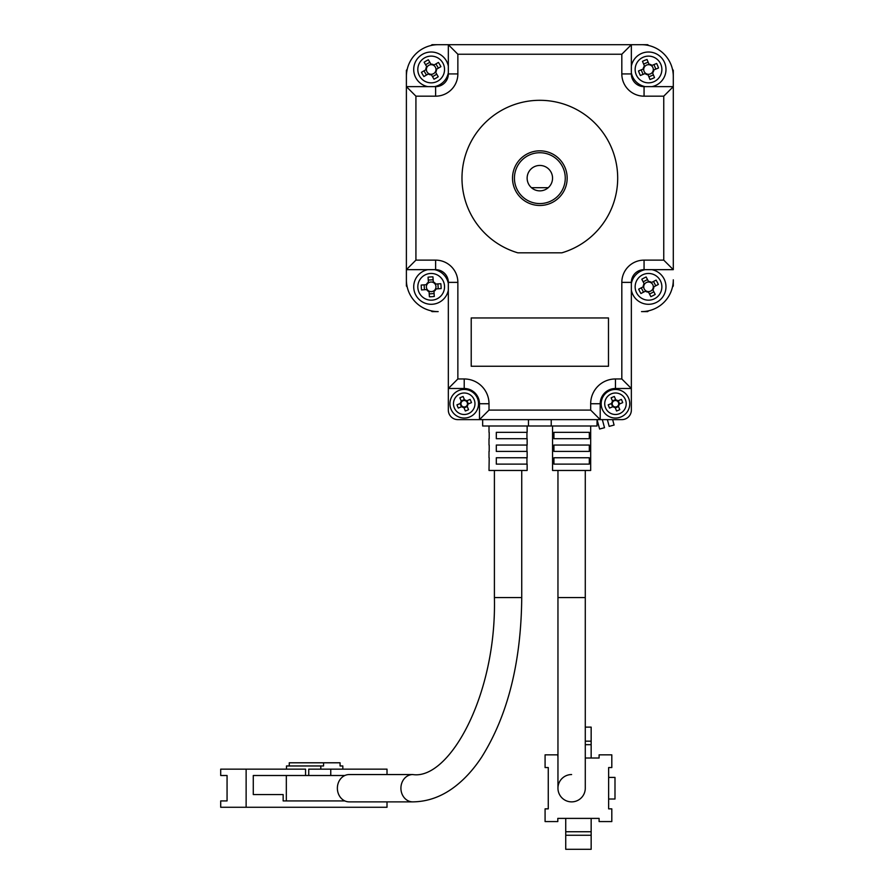 <?xml version="1.0" encoding="UTF-8"?>
<svg xmlns="http://www.w3.org/2000/svg" width="894" height="894" viewBox="0 0 894 894"><rect width="100%" height="100%" fill="white"/><g stroke="black" fill="none" stroke-linecap="round" stroke-linejoin="round"><path stroke-width="1.34" d="M527.136 178.152A12.706 12.706 0 0 0 531.438 187.684L548.245 187.684A12.706 12.706 0 0 0 539.842 165.446A12.706 12.706 0 0 0 527.136 178.152M430.986 45.516A171.581 171.581 0 0 1 432.003 44.7L647.692 44.7A171.581 171.581 0 0 1 648.698 45.516M407.217 287.008A171.581 171.581 0 0 1 406.39 285.991L406.39 70.302A171.581 171.581 0 0 1 407.217 69.296M672.478 69.296A171.581 171.581 0 0 1 673.294 70.302L673.294 269.664L644.06 269.664A12.706 12.706 0 0 0 631.354 282.37L631.354 388.499L615.463 388.499A15.254 15.254 0 0 0 600.209 403.742L600.209 419.632L551.229 419.632L551.229 425.991L597.036 425.991L597.036 419.632L621.822 419.632L479.475 419.632L479.475 403.742A15.254 15.254 0 0 0 464.221 388.499L448.33 388.499L448.33 410.1L448.33 282.37A12.706 12.706 0 0 0 435.624 269.664L406.39 269.664L406.39 279.822A31.771 31.771 0 0 0 438.172 311.604L432.003 311.604A171.581 171.581 0 0 1 430.986 310.777M648.698 310.777A171.581 171.581 0 0 1 647.692 311.604L641.523 311.604A31.771 31.771 0 0 0 673.294 279.822L673.294 285.991A171.581 171.581 0 0 1 672.478 287.008M548.245 187.684A12.706 12.706 0 0 1 531.438 187.684M512.519 178.152A27.323 27.323 0 0 1 539.842 150.829A27.323 27.323 0 0 1 567.165 178.152A27.323 27.323 0 0 1 539.842 205.475A27.323 27.323 0 0 1 512.519 178.152M565.265 178.152A25.423 25.423 0 0 0 539.842 152.729A25.423 25.423 0 0 0 514.43 178.152A25.423 25.423 0 0 0 539.842 203.575A25.423 25.423 0 0 0 565.265 178.152M617.687 178.152A77.845 77.845 0 0 0 539.842 100.307A77.845 77.845 0 0 0 517.827 252.823L561.857 252.823A77.845 77.845 0 0 0 617.687 178.152M551.229 425.991L482.648 425.991L482.648 419.632L457.862 419.632L479.475 419.632L489.007 410.1L590.677 410.1L590.677 403.742A24.786 24.786 0 0 1 615.463 378.967L621.822 378.967L631.354 388.499L631.354 410.1A9.532 9.532 0 0 1 621.822 419.632M608.479 366.249L608.479 317.951L471.216 317.951L471.216 366.249L608.479 366.249M551.229 419.632L482.648 419.632L482.648 425.991M438.172 44.7A31.771 31.771 0 0 0 406.39 76.471L406.39 86.64L435.624 86.64A12.706 12.706 0 0 0 448.33 73.934L448.33 44.7L438.172 44.7M641.523 44.7L631.354 44.7L631.354 73.934A12.706 12.706 0 0 0 644.06 86.64L673.294 86.64L673.294 76.471A31.771 31.771 0 0 0 641.523 44.7M528.455 425.991L528.455 419.632M448.33 410.1A9.532 9.532 0 0 0 457.862 419.632M600.209 419.632L590.677 410.1M621.822 378.967L621.822 282.37A22.238 22.238 0 0 1 644.06 260.132L663.761 260.132L673.294 269.664M663.761 260.132L663.761 96.172L673.294 86.64M448.33 388.499L457.862 378.967L464.221 378.967A24.786 24.786 0 0 1 489.007 403.742L489.007 410.1M663.761 96.172L644.06 96.172A22.238 22.238 0 0 1 621.822 73.934L621.822 54.232L631.354 44.7M621.822 54.232L457.862 54.232L448.33 44.7M406.39 269.664L415.922 260.132L435.624 260.132A22.238 22.238 0 0 1 457.862 282.37L457.862 378.967M406.39 86.64L415.922 96.172L415.922 260.132M585.279 470.467L585.279 597.572L557.957 597.572L557.957 788.206A13.667 13.667 0 0 0 571.612 801.873A13.667 13.667 0 0 0 585.279 788.206A13.667 13.667 0 0 1 571.612 801.873A13.667 13.667 0 0 1 557.957 788.206A13.667 13.667 0 0 1 571.612 774.55M590.677 425.991L590.677 470.467L552.559 470.467L552.559 425.991M571.612 432.338L589.314 432.338L589.314 438.697L553.922 438.697L553.922 432.338L571.612 432.338M571.612 445.056L589.314 445.056L589.314 451.403L553.922 451.403L553.922 445.056L571.612 445.056M571.612 457.762L589.314 457.762L589.314 464.12L553.922 464.12L553.922 457.762L571.612 457.762M585.279 758.023L599.103 758.023L599.103 754.849L611.809 754.849L611.809 767.555L608.635 767.555L608.635 808.858L611.809 808.858L611.809 821.575L599.103 821.575L599.103 818.39L557.8 818.39L557.8 821.575L545.083 821.575L545.083 808.858L548.268 808.858L548.268 767.555L545.083 767.555L545.083 754.849L557.8 754.849L557.957 758.023M608.635 799.012L614.994 799.012L614.994 777.411L608.635 777.411M565.734 818.39L565.734 831.744L591.157 831.744L591.157 818.39M591.157 758.023L591.157 744.68L585.279 744.68M591.157 831.744L591.157 849.3L565.734 849.3L565.734 831.744M565.734 835.253L591.157 835.253M591.157 744.68L591.157 741.171L585.279 741.171M585.279 727.124L591.157 727.124L591.157 741.171M412.749 774.55L349.196 774.55A13.667 11.834 90 0 0 344.861 775.5A13.667 11.834 90 0 0 337.373 788.206A13.667 11.834 90 0 0 344.861 800.923A13.667 11.834 90 0 0 349.196 801.873L412.749 801.873A13.667 11.834 90 0 1 400.914 788.206A13.667 11.834 90 0 1 412.749 774.55C449.045 780.16 496.74 695.554 494.404 597.572L521.738 597.572C521.146 662.286 507.792 715.457 481.687 757.084C473.541 769.477 464.377 779.501 454.208 787.156C441.368 796.789 427.555 801.694 412.749 801.873M527.136 425.991L527.136 432.338L496.304 432.338L496.304 438.697L527.136 438.697L527.136 445.056L496.304 445.056L496.304 451.403L527.136 451.403L527.136 457.762L496.304 457.762L496.304 464.12L527.136 464.12L527.136 470.467L489.007 470.467L489.197 457.762M526.946 438.697L526.946 432.338M526.946 451.403L526.946 445.056M526.946 464.12L526.946 457.762M344.861 775.5L286.326 775.5L286.326 800.923L344.861 800.923M253.281 794.565L283.152 794.565L253.281 794.565L253.281 775.5L286.326 775.5M286.326 800.923L283.152 800.923L283.152 794.565M489.197 432.338L489.197 438.697M489.197 445.056L489.197 451.403M330.758 769.142L330.758 775.5M308.743 775.5L308.743 769.142L342.827 769.142L342.827 765.968L340.078 765.968L340.078 762.794L323.561 762.794L323.561 765.968L320.812 765.968L320.812 769.142M387.013 801.873L387.013 807.271L246.129 807.271L246.129 769.142L305.558 769.142L305.558 775.5M387.013 774.55L387.013 769.142L342.827 769.142M246.129 807.271L220.706 807.271L220.706 800.923L227.065 800.923L227.065 775.5L220.706 775.5L220.706 769.142L246.129 769.142M320.812 765.968L286.493 765.968L286.493 769.142M289.254 765.968L289.254 762.794L323.561 762.794M461.751 406.658L462.343 406.412A3.263 3.263 0 0 0 467.428 404.311A3.263 3.263 0 0 0 461.561 401.875A3.263 3.263 0 0 0 461.013 403.183L456.968 404.848A17.154 7.655 67.6 0 0 457.605 406.479A17.154 7.655 67.6 0 0 458.309 408.077L461.751 406.658A3.811 3.811 0 0 0 463.897 407.541L465.327 410.994A17.154 7.655 -22.4 0 0 468.557 409.664L467.137 406.211A3.811 3.811 0 0 0 468.02 404.066L471.473 402.635A17.154 7.655 -112.4 0 0 470.836 401.015A17.154 7.655 -112.4 0 0 470.132 399.406L466.69 400.836A3.811 3.811 0 0 0 464.545 399.942L463.114 396.5A17.154 7.655 157.6 0 0 459.885 397.83L461.315 401.283A3.811 3.811 0 0 0 460.421 403.429M458.767 390.533A14.293 14.293 0 0 0 451.012 409.206A14.293 14.293 0 0 0 469.685 416.962A14.293 14.293 0 0 0 477.441 398.288A14.293 14.293 0 0 0 458.767 390.533M454.297 407.843A10.739 10.739 0 0 0 468.322 413.676A10.739 10.739 0 0 0 474.155 399.64A10.739 10.739 0 0 0 460.119 393.818A10.739 10.739 0 0 0 454.297 407.843M466.69 400.836L466.098 401.082M467.428 404.311L468.02 404.066M467.026 400.691L468.367 403.92M461.17 400.937L464.399 399.607M461.013 403.183A3.263 3.263 0 0 0 462.343 406.412M461.416 406.792L460.075 403.563M467.271 406.558L464.042 407.887M463.662 406.949L463.897 407.541M467.137 406.211L466.892 405.619M464.791 400.534L464.545 399.942M461.315 401.283L461.561 401.875M613.005 406.658L613.597 406.412A3.263 3.263 0 0 0 618.67 404.311A3.263 3.263 0 0 0 612.803 401.875A3.263 3.263 0 0 0 612.256 403.183L608.211 404.848A17.154 7.655 67.6 0 0 608.848 406.479A17.154 7.655 67.6 0 0 609.552 408.077L613.005 406.658A3.811 3.811 0 0 0 615.15 407.541L616.569 410.994A17.154 7.655 -22.4 0 0 619.799 409.664L618.38 406.211A3.811 3.811 0 0 0 619.263 404.066L622.716 402.635A17.154 7.655 -112.4 0 0 622.09 401.015A17.154 7.655 -112.4 0 0 621.386 399.406L617.933 400.836A3.811 3.811 0 0 0 615.787 399.942L614.357 396.5A17.154 7.655 157.6 0 0 611.127 397.83L612.558 401.283A3.811 3.811 0 0 0 611.664 403.429M610.01 390.533A14.293 14.293 0 0 0 602.254 409.206A14.293 14.293 0 0 0 620.928 416.962A14.293 14.293 0 0 0 628.683 398.288A14.293 14.293 0 0 0 610.01 390.533M605.54 407.843A10.739 10.739 0 0 0 619.564 413.676A10.739 10.739 0 0 0 625.398 399.64A10.739 10.739 0 0 0 611.362 393.818A10.739 10.739 0 0 0 605.54 407.843M617.933 400.836L617.341 401.082M618.67 404.311L619.263 404.066M618.279 400.691L619.609 403.92M612.412 400.937L615.642 399.607M612.256 403.183A3.263 3.263 0 0 0 613.597 406.412M612.658 406.792L611.317 403.563M618.514 406.558L615.284 407.887M614.904 406.949L615.15 407.541M618.38 406.211L618.134 405.619M616.033 400.534L615.787 399.942M612.558 401.283L612.803 401.875M644.149 283.733L644.44 284.292A4.794 4.794 0 0 0 648.239 291.6A4.794 4.794 0 0 0 651.044 282.75A4.794 4.794 0 0 0 648.787 282.035L646.15 276.972A20.964 9.353 152.6 0 0 643.959 278.045A20.964 9.353 152.6 0 0 641.814 279.23L644.149 283.733A5.33 5.33 0 0 0 643.177 286.829L638.662 289.175A20.964 9.353 62.6 0 0 640.92 293.511L645.434 291.176A5.33 5.33 0 0 0 648.53 292.148L650.866 296.663A20.964 9.353 -27.4 0 0 653.067 295.59A20.964 9.353 -27.4 0 0 655.213 294.405L652.866 289.891A5.33 5.33 0 0 0 653.849 286.806L658.353 284.46A20.964 9.353 -117.4 0 0 656.095 280.124L651.592 282.459A5.33 5.33 0 0 0 648.496 281.487M631.354 290.137A17.478 17.478 0 0 0 656.565 302.328A17.478 17.478 0 0 0 651.827 269.664M645.189 269.664A17.478 17.478 0 0 0 631.354 283.499M642.35 274.961A13.365 13.365 0 0 0 636.651 292.975A13.365 13.365 0 0 0 654.665 298.674A13.365 13.365 0 0 0 660.364 280.66A13.365 13.365 0 0 0 642.35 274.961M653.86 291.824L649.525 294.07M653.514 281.465L655.771 285.801M648.787 282.035A4.794 4.794 0 0 0 644.44 284.292M643.155 281.811L647.502 279.565M643.512 292.17L641.255 287.834M653.29 287.086L653.849 286.806M645.066 73.554L645.636 73.319A4.794 4.794 0 0 0 653.257 70.168A4.794 4.794 0 0 0 644.675 66.614A4.794 4.794 0 0 0 643.769 68.793L638.495 70.972A20.964 9.353 67.6 0 0 639.378 73.263A20.964 9.353 67.6 0 0 640.372 75.498L645.066 73.554A5.33 5.33 0 0 0 648.061 74.794L650.005 79.499A20.964 9.353 -22.4 0 0 654.52 77.633L652.586 72.928A5.33 5.33 0 0 0 653.827 69.933L658.52 67.989A20.964 9.353 -112.4 0 0 657.649 65.709A20.964 9.353 -112.4 0 0 656.654 63.474L651.961 65.407A5.33 5.33 0 0 0 648.966 64.167L647.021 59.473A20.964 9.353 157.6 0 0 642.495 61.34L644.44 66.033A5.33 5.33 0 0 0 643.199 69.028M651.827 86.64A17.478 17.478 0 0 0 664.667 62.815A17.478 17.478 0 0 0 631.354 66.167M631.354 72.805A17.478 17.478 0 0 0 645.189 86.64M636.159 74.582A13.365 13.365 0 0 0 653.615 81.835A13.365 13.365 0 0 0 660.856 64.379A13.365 13.365 0 0 0 643.412 57.138A13.365 13.365 0 0 0 636.159 74.582M651.961 65.407L651.38 65.653M653.257 70.168L653.827 69.933M653.961 64.58L655.827 69.106M643.613 64.033L648.139 62.167M643.769 68.793A4.794 4.794 0 0 0 645.636 73.319M643.065 74.381L641.188 69.855M653.413 74.928L648.888 76.806M647.826 74.224L648.061 74.794M652.586 72.928L652.341 72.358M649.2 64.737L648.966 64.167M644.44 66.033L644.675 66.614M428.416 282.258L428.449 282.873A4.794 4.794 0 0 0 429.019 291.098A4.794 4.794 0 0 0 435.121 284.091A4.794 4.794 0 0 0 433.333 282.538L432.942 276.849A20.964 9.353 176.1 0 0 430.495 276.95A20.964 9.353 176.1 0 0 428.058 277.185L428.416 282.258A5.33 5.33 0 0 0 426.282 284.705L421.208 285.052A20.964 9.353 86.1 0 0 421.543 289.935L426.617 289.578A5.33 5.33 0 0 0 429.064 291.712L429.411 296.786A20.964 9.353 -3.9 0 0 431.858 296.685A20.964 9.353 -3.9 0 0 434.294 296.45L433.948 291.377A5.33 5.33 0 0 0 436.071 288.93L441.144 288.583A20.964 9.353 -93.9 0 0 440.809 283.7L435.736 284.057A5.33 5.33 0 0 0 433.288 281.923M448.33 283.499A17.478 17.478 0 0 0 434.495 269.664M427.857 269.664A17.478 17.478 0 0 0 430.103 304.262A17.478 17.478 0 0 0 448.33 290.137M430.26 273.486A13.365 13.365 0 0 0 417.844 287.734A13.365 13.365 0 0 0 432.093 300.149A13.365 13.365 0 0 0 444.508 285.901A13.365 13.365 0 0 0 430.26 273.486M433.948 291.377L433.903 290.762M429.019 291.098L429.064 291.712M434.093 293.545L429.209 293.88M437.904 283.901L438.239 288.784M433.333 282.538A4.794 4.794 0 0 0 428.449 282.873M428.26 280.09L433.143 279.755M424.449 289.734L424.114 284.851M426.896 284.661L426.282 284.705M426.617 289.578L427.231 289.544M435.456 288.974L436.071 288.93M435.736 284.057L435.121 284.091M426.684 66.614L426.997 67.151A4.794 4.794 0 0 0 431.132 74.28A4.794 4.794 0 0 0 433.512 65.296A4.794 4.794 0 0 0 431.221 64.692L428.36 59.764A20.964 9.353 149.8 0 0 426.203 60.937A20.964 9.353 149.8 0 0 424.125 62.222L426.684 66.614A5.33 5.33 0 0 0 425.846 69.754L421.454 72.302A20.964 9.353 59.8 0 0 423.912 76.538L428.304 73.978A5.33 5.33 0 0 0 431.444 74.817L434.003 79.208A20.964 9.353 -30.2 0 0 436.149 78.035A20.964 9.353 -30.2 0 0 438.228 76.75L435.68 72.347A5.33 5.33 0 0 0 436.507 69.218L440.898 66.659A20.964 9.353 -120.2 0 0 438.44 62.435L434.048 64.983A5.33 5.33 0 0 0 430.908 64.156M448.33 66.167A17.478 17.478 0 0 0 422.393 54.378A17.478 17.478 0 0 0 427.857 86.64M424.46 57.931A13.365 13.365 0 0 0 419.621 76.202A13.365 13.365 0 0 0 437.892 81.041A13.365 13.365 0 0 0 442.731 62.77A13.365 13.365 0 0 0 424.46 57.931M436.764 74.224L432.528 76.683M435.914 63.899L438.373 68.123M431.221 64.692A4.794 4.794 0 0 0 426.997 67.151M425.589 64.737L429.824 62.278M426.438 75.074L423.979 70.838M434.495 86.64A17.478 17.478 0 0 0 448.33 72.805M612.636 419.632L614.089 425.063L609.183 426.371L607.372 419.632M602.344 419.632L604.512 427.712L599.606 429.019L597.08 419.632M479.475 419.632L482.648 419.632M597.036 425.991L597.036 419.632M457.862 54.232L457.862 73.934A22.238 22.238 0 0 1 435.624 96.172L415.922 96.172M644.06 260.132L644.06 269.664A12.706 12.706 0 0 0 631.354 282.37L621.822 282.37M621.822 73.934L631.354 73.934A12.706 12.706 0 0 0 644.06 86.64L644.06 96.172M435.624 96.172L435.624 86.64A12.706 12.706 0 0 0 448.33 73.934L457.862 73.934M457.862 282.37L448.33 282.37A12.706 12.706 0 0 0 435.624 269.664L435.624 260.132M615.463 378.967L615.463 388.499A15.254 15.254 0 0 0 600.209 403.742L590.677 403.742M489.007 403.742L479.475 403.742A15.254 15.254 0 0 0 464.221 388.499L464.221 378.967M571.612 801.873A13.667 13.667 0 0 0 585.279 788.206L585.279 597.572M557.957 470.467L557.957 597.572M521.738 470.467L521.738 597.572M494.404 470.467L494.404 597.572M489.007 457.762L489.007 451.403M489.007 445.056L489.007 438.697M489.007 432.338L489.007 425.991"/></g></svg>
